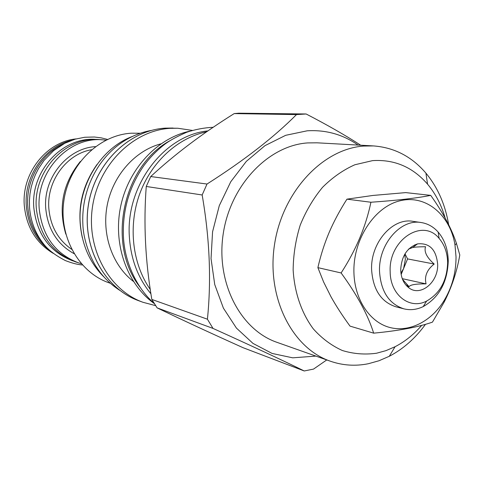 <?xml version="1.0" encoding="UTF-8"?>
<svg xmlns="http://www.w3.org/2000/svg" width="484" height="484" viewBox="0 0 484 484"><rect width="100%" height="100%" fill="white"/><g stroke="black" fill="none" stroke-linecap="round" stroke-linejoin="round"><path stroke-width="0.73" d="M402.519 279.328L409.065 286.679C410.293 284.731 415.956 283.793 426.065 283.872C424.244 276.31 426.955 269.703 434.196 264.04C426.779 257.476 423.893 251.698 425.533 246.719C419.12 246.786 414.812 247.058 412.61 247.524L408.442 249.169M437.657 264.228C436.205 249.526 429.514 242.744 417.577 243.876C407.068 247.602 401.448 256.29 400.71 269.951C401.024 277.87 403.723 283.805 408.798 287.768C420.517 297.152 438.504 282.184 437.657 264.228M434.196 264.04L407.576 258.91L404.993 253.846M415.974 245.055L414.746 244.843M426.065 283.872L402.271 278.669M401.145 274.464L407.576 258.91M390.171 271.578C390.11 294.817 409.688 310.05 426.61 301.078C439.98 293.407 446.992 280.605 447.646 262.685C447.416 252.89 444.584 244.813 439.139 238.437C422.768 217.582 388.501 239.858 390.171 271.578M379.529 271.482C380.896 291.513 389.021 303.97 403.892 308.84C410.353 310.419 416.791 309.669 423.216 306.602C439.139 297.436 447.482 282.202 448.244 260.912C447.984 249.272 444.608 239.647 438.129 232.036C433.38 226.73 427.717 223.566 421.153 222.537C400.637 218.617 378.343 244.275 379.529 271.482M421.153 222.537L412.967 221.345C392.554 217.455 370.405 242.841 371.615 269.776C372.995 289.607 381.083 301.949 395.882 306.789L403.892 308.84M353.919 272.468C352.957 239.368 374.616 206.535 400.365 200.703C426.101 194.514 450.199 215.035 454.996 245.007L456.031 256.925C456.037 272.988 451.953 287.72 443.774 301.108C430.784 321.902 408.538 332.913 388.906 327.238C369.292 321.594 354.536 299.154 353.919 272.468M370.907 202.239C396.553 200.473 416.494 198.186 430.724 195.379C442.957 212.524 451.536 228.557 456.46 243.476L459.8 254.989C456.95 271.518 451.741 287.224 444.161 302.113L432.454 322.126C418.478 327.069 398.889 330.741 373.672 333.155C367.925 314.872 357.071 294.81 341.117 272.958C355.988 250.04 365.916 226.464 370.907 202.239L346.949 199.16C339.798 210.395 333.912 221.394 329.271 232.163L328.908 233.022C324.334 243.912 320.662 255.455 317.885 267.64L341.117 272.958M346.949 199.16L372.898 195.451L405.737 192.608L430.724 195.379M445.135 218.042C441.432 205.01 435.576 193.721 427.566 184.174C412.737 167.083 394.399 159.236 372.547 160.634L354.863 164.76C343.235 169.926 332.46 177.453 322.538 187.332C313.384 198.392 305.948 210.988 300.225 225.108C295.682 239.786 293.322 254.747 293.147 269.987C294.478 292.566 301.586 313.124 313.311 328.884C321.86 338.419 331.534 345.63 342.333 350.507C353.52 353.931 364.93 354.839 376.564 353.223L385.942 350.646L395.065 346.719C404.975 341.601 413.856 334.48 421.715 325.357M317.885 267.64L323.621 282.009L330.995 296.777C336.156 306.045 342.497 315.822 350.017 326.119L373.672 333.155M448.65 224.703C445.286 204.587 437.711 187.399 425.92 173.133C411.757 156.556 394.266 147.487 373.442 145.92L363.593 146.059C322.586 148.987 282.384 191.827 274.513 244.632C266.327 297.394 292.1 348.202 330.391 361.221C342.793 365.499 355.45 366.334 368.366 363.72L378.99 360.755L389.299 356.278C403.311 348.94 415.375 338.28 425.49 324.31M330.391 361.221L277.042 342.363C240.415 329.87 215.719 282.608 223.215 233.875C230.42 185.1 268.36 145.587 307.534 142.925L316.947 142.81L373.442 145.92M315.889 356.097L292.705 357.827L272.111 353.441L252.999 343.416L236.428 328.091L223.402 308.139L214.739 284.556L211.036 258.619L212.567 231.806L219.282 205.67L230.771 181.736L246.332 161.36L265.002 145.636L285.675 135.314L307.183 130.807C325.913 129.694 342.878 134.449 358.087 145.073M202.161 194.979L146.253 186.467C143.452 223.463 145.309 261.112 151.819 299.427L157.112 307.866L213.02 328.418L207.418 319.204C211.441 279.915 209.693 238.509 202.161 194.979L207.013 184.035C244.154 160.386 273.98 137.238 296.498 114.593L306.124 113.982C327.341 124.969 345.54 135.381 360.707 145.218M213.02 328.418C251.099 345.624 281.507 359.812 304.236 370.968L313.517 369.098L326.754 359.933M151.819 299.427L207.418 319.204M157.112 307.866C182.232 319.948 210.891 333.228 243.083 347.706L304.236 370.968M306.124 113.982L238.745 113.195L234.208 113.589L296.498 114.593M234.208 113.589C202.397 133.463 174.567 154.444 150.724 176.545L207.013 184.035M146.253 186.467L150.724 176.545M206.692 131.775C177.918 137.71 151.304 161.886 139.61 194.126C127.97 226.385 132.398 263.962 150.276 289.48M150.929 293.812C137.976 278.106 130.783 259.061 129.355 236.676C125.683 185.378 164.318 135.084 207.969 130.886M140.227 287.399C106.468 245.255 122.143 166.859 169.515 140.941M154.281 303.565C127.159 284.283 112.784 244.462 120.619 206.644C128.393 168.819 157.318 138.037 189.813 131.17M133.39 281.398C112.3 265.293 101.404 234.177 107.315 204.659C113.214 175.141 135.23 150.603 160.894 143.845M155.606 305.634L143.01 302.3C108.858 290.122 85.958 248.407 92.565 206.311C98.911 164.185 133.523 130.432 170.066 128.339L177.816 128.248L192.305 130.402M132.767 136.313C100.956 147.868 77.561 185.687 80.229 222.906C81.887 245.098 89.988 263.308 104.532 277.538M82.334 237.723C76.454 211.175 81.336 186.776 96.975 164.53M140.384 133.239L131.225 133.209C99.099 135.115 69.097 164.294 63.918 200.479C58.504 236.634 78.886 272.462 109.057 282.831L110.382 283.303M80.35 161.481C62.835 183.17 57.995 207.394 65.818 234.147M105.984 140.16L103.074 139.864C69.272 136.185 35.901 171.251 39.228 208.955C42.271 235.98 55.351 253.937 78.481 262.836L81.288 263.689M103.074 139.864L99.807 139.628C66.175 135.974 32.991 170.798 36.312 208.253C39.343 235.097 52.363 252.951 75.377 261.802L78.481 262.836M72.775 260.858L72.673 260.822C49.785 252.019 36.826 234.292 33.807 207.624C30.498 170.428 63.483 135.853 96.939 139.495L97.042 139.501M63.973 143.712C41.376 153.488 25.767 180.066 27.757 206.172C28.913 221.121 34.285 233.814 43.869 244.257M71.644 140.318C44.752 146.507 23.891 176.122 26.299 205.845C27.951 224.673 35.731 239.501 49.64 250.337M76.133 138.902C46.591 141.697 21.55 173.109 24.285 205.355C26.378 226.966 36.034 242.968 53.246 253.368M408 286.437L406.965 286.201M400.946 273.194L403.614 268.487L405.374 259.236L404.721 254.312M173.036 128.042L165.322 128.133C128.962 130.214 94.592 163.671 88.312 205.428C81.766 247.149 104.538 288.531 138.521 300.655C104.562 288.543 81.802 247.161 88.348 205.428C94.634 163.659 129.004 130.202 165.328 128.133L177.816 128.248M71.638 249.308C58.007 239.834 50.403 226.155 48.824 208.283C46.639 180.913 66.713 153.87 91.549 149.725M95.445 146.634C67.566 148.098 43.191 177.701 45.732 208.308C47.765 229.18 57.203 244.299 74.046 253.658M412.61 247.524L417.577 243.876M406.808 284.459L408.798 287.768M426.61 301.078L423.216 306.602M439.139 238.437L438.129 232.036M454.996 245.007L456.46 243.476M427.566 184.174L425.92 173.133M395.065 346.719L389.299 356.278M138.521 300.655L143.01 302.3M443.774 301.108L444.161 302.113M82.867 224.189C80.653 180.49 109.015 137.783 151.589 130.384M82.879 224.413C83.29 240.391 91.01 259.503 97.072 267.967C102.935 276.848 110.455 284.277 119.621 290.249M123.396 235.775C122.537 209.79 129.422 186.322 144.05 165.389C150.349 156.979 157.524 149.731 165.588 143.651C170.513 140.039 177.567 136.234 186.739 132.241C195.476 129.373 204.308 127.722 213.25 127.28M123.414 236.107C124.448 263.205 137.976 289.565 154.063 303.22M166.75 312.476L179.056 318.303M82.407 264.954C77.706 264.627 72.031 263.169 65.376 260.573C55.067 255.262 47.638 249.496 43.082 243.277C35.06 232.864 30.54 220.837 29.518 207.188L29.421 200.491L29.984 193.806L31.188 187.193L33.033 180.738L35.483 174.5L38.526 168.553L43.971 160.494L53.573 150.663L64.868 143.246L75.171 139.168L84.706 137.262L94.338 137.008L101.217 137.855L107.508 139.422"/></g></svg>
